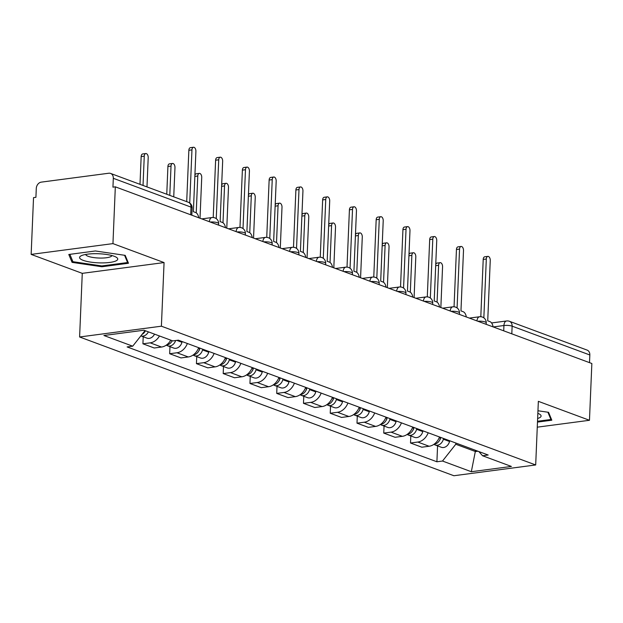 <?xml version="1.0" encoding="UTF-8"?>
<svg xmlns="http://www.w3.org/2000/svg" width="623" height="623" viewBox="0 0 623 623"><rect width="100%" height="100%" fill="white"/><g stroke="black" fill="none" stroke-linecap="round" stroke-linejoin="round"><path stroke-width="0.93" d="M112.95 243.616L31.15 254.402L82.267 273.349L79.604 336.981L453.887 475.738L535.687 464.96L161.396 326.195L164.067 262.571L112.95 243.616L115.325 186.838L591.85 363.505L589.467 420.284L538.35 401.337L535.687 464.96M31.15 254.402L33.533 197.623L35.916 197.312L36.282 188.465A5.88 4.602 -69.7 0 1 41.297 182.126L108.784 173.233A5.88 4.602 -69.7 0 1 110.59 173.428L188.294 202.234A5.88 4.602 110.3 0 1 191.02 207.116L113.316 178.31A5.88 4.602 -69.7 0 0 110.59 173.428M511.81 333.835L512.129 326.164A5.88 4.602 110.3 0 0 509.404 321.281L587.107 350.095A5.88 4.602 110.3 0 1 589.833 354.978L512.129 326.164A5.88 1.402 -177.6 0 0 503.929 325.525L493.214 326.935M589.514 362.641L589.833 354.978M537.267 427.168L589.467 420.284M113.316 178.31L112.942 187.157L115.325 186.838M159.472 335.968A13.527 10.583 110.3 0 1 150.198 342.845L142.924 343.803L154.239 348L161.513 347.042A13.527 10.583 -69.7 0 0 170.788 340.166M143.212 336.755L142.924 343.803M187.367 343.491A13.527 10.583 110.3 0 1 176.955 352.766L169.682 353.724L181.005 357.921L188.278 356.963A13.527 10.583 -69.7 0 0 198.682 347.689M169.978 346.676L169.682 353.724M214.125 353.412A13.527 10.583 110.3 0 1 203.713 362.679L196.44 363.645L207.763 367.843L215.036 366.877A13.527 10.583 -69.7 0 0 225.448 357.61M196.736 356.597L196.44 363.645M240.883 363.334A13.527 10.583 110.3 0 1 230.471 372.601L223.198 373.566L234.521 377.764L241.794 376.798A13.527 10.583 -69.7 0 0 252.206 367.531M223.493 366.519L223.198 373.566M267.641 373.255A13.527 10.583 110.3 0 1 257.229 382.522L249.955 383.48L261.278 387.677L268.552 386.719A13.527 10.583 -69.7 0 0 278.964 377.452M250.251 376.44L249.955 383.48M294.399 383.176A13.527 10.583 110.3 0 1 283.995 392.443L276.721 393.401L288.036 397.599L295.31 396.641A13.527 10.583 -69.7 0 0 305.722 387.374M277.009 386.353L276.721 393.401M321.164 393.097A13.527 10.583 110.3 0 1 310.752 402.365L303.479 403.322L314.802 407.52L322.075 406.562A13.527 10.583 -69.7 0 0 332.48 397.295M303.775 396.275L303.479 403.322M347.922 403.019A13.527 10.583 110.3 0 1 337.51 412.286L330.237 413.244L341.56 417.441L348.833 416.483A13.527 10.583 -69.7 0 0 359.245 407.216M330.533 406.196L330.237 413.244M374.68 412.94A13.527 10.583 110.3 0 1 364.268 422.207L356.995 423.165L368.318 427.362L375.591 426.405A13.527 10.583 -69.7 0 0 386.003 417.137M357.291 416.117L356.995 423.165M401.438 422.861A13.527 10.583 110.3 0 1 391.026 432.128L383.752 433.086L395.075 437.284L402.349 436.326A13.527 10.583 -69.7 0 0 412.761 427.059M384.048 426.039L383.752 433.086M428.196 432.783A13.527 10.583 110.3 0 1 417.792 442.05L410.518 443.008L421.833 447.205L429.107 446.247A13.527 10.583 -69.7 0 0 439.519 436.98M410.806 435.96L410.518 443.008M145.027 330.611L132.715 346.186L103.901 335.501L143.96 330.221L172.781 340.906L178.38 340.166L488.175 455.016L482.568 455.756L511.39 466.44L471.323 471.72L442.509 461.036L455.779 444.246L475.505 451.558L477.981 451.231M132.715 346.186L127.115 346.925L436.902 461.775L442.509 461.036M79.604 336.981L161.396 326.195M82.267 273.349L164.067 262.571M128.478 263.256L125.207 255.368L95.374 250.976L68.795 254.48L72.066 262.369L101.899 266.753L128.478 263.256M537.485 422.098L551.822 420.206L548.559 412.317L537.961 410.759M475.559 450.336L471.323 471.72M455.834 443.023L455.779 444.246M437.572 445.881L436.902 461.775M478.814 451.543L482.568 455.756M101.938 265.928L101.899 266.753M72.167 259.892L72.066 262.369M198.714 217.754A5.88 3.38 82.5 0 0 195.606 212.513L193.371 211.688L195.902 151.342A3.38 1.947 82.5 0 0 193.488 147.262A3.38 1.947 82.5 0 0 191.954 149.878L189.727 203.012M186.705 201.65L188.855 150.291A3.38 1.947 -97.5 0 1 190.389 147.667L193.488 147.262M145.447 330.766A7.351 5.755 110.3 0 1 142.028 334.403M146.981 186.916L148.204 157.627A3.38 1.947 82.5 0 0 145.79 153.546A3.38 1.947 82.5 0 0 144.263 156.171L143.033 185.459M148.367 331.849A7.351 5.755 110.3 0 1 140.86 335.883L146.973 338.149A7.351 5.755 110.3 0 0 154.535 334.138M139.996 184.33L141.164 156.575A3.38 1.947 -97.5 0 1 142.69 153.951L145.79 153.546M225.471 227.675A5.88 3.38 82.5 0 0 222.364 222.434L220.129 221.609L222.66 161.264A3.38 1.947 82.5 0 0 220.246 157.183A3.38 1.947 82.5 0 0 218.72 159.799L216.251 218.634M213.214 217.513L215.62 160.212A3.38 1.947 -97.5 0 1 217.147 157.588L220.246 157.183M252.229 237.597A5.88 3.38 82.5 0 0 249.122 232.356L246.895 231.53L249.418 171.185A3.38 1.947 82.5 0 0 247.004 167.104A3.38 1.947 82.5 0 0 245.478 169.721L243.009 228.555M239.972 227.434L242.378 170.134A3.38 1.947 -97.5 0 1 243.905 167.509L247.004 167.104M81.255 255.742A19.111 4.548 -177.6 0 0 90.81 262.135A19.111 4.548 -177.6 0 0 116.065 260.858A19.111 4.548 -177.6 0 0 116.034 257.097A19.111 4.548 -177.6 0 0 98.847 253.756A19.111 4.548 -177.6 0 0 81.449 255.648A19.111 4.548 -177.6 0 0 81.255 255.742M85.733 254.441A13.083 3.115 -177.6 0 0 96.129 257.86A13.083 3.115 -177.6 0 0 110.715 256.668A13.083 3.115 -177.6 0 0 111.867 255.531M124.561 255.266L127.575 262.548L101.822 265.943L72.914 261.691L69.869 254.34M127.629 261.208L127.575 262.548M537.633 418.477A19.111 4.548 -177.6 0 0 539.417 417.807A19.111 4.548 -177.6 0 0 539.378 414.046A19.111 4.548 -177.6 0 0 537.851 413.337M547.905 412.224L550.919 419.497L537.517 421.265M550.973 418.158L550.919 419.497M172.205 340.688A7.351 5.755 110.3 0 1 166.528 344.971M173.739 196.837L174.97 167.548A3.38 1.947 82.5 0 0 172.555 163.467A3.38 1.947 82.5 0 0 171.021 166.084L169.791 195.373M182.15 341.56L181.955 342.292A7.351 5.755 110.3 0 1 173.731 348.062L167.556 345.773A7.351 5.755 110.3 0 1 166.341 345.103M175.631 340.524A7.351 5.755 110.3 0 1 167.556 345.773M166.762 194.251L167.922 166.497A3.38 1.947 -97.5 0 1 169.456 163.872L172.555 163.467M199.819 348.109L199.625 348.841A7.351 5.755 110.3 0 1 193.286 354.892M200.014 218.237L201.727 177.469A3.38 1.947 82.5 0 0 199.313 173.389A3.38 1.947 82.5 0 0 197.779 176.005L196.237 212.848M199.905 348.14L199.594 349.339A3.528 2.765 110.3 0 1 198.768 350.983M202.732 349.192L202.545 349.924A7.351 5.755 110.3 0 1 194.314 355.694A7.351 5.755 110.3 0 1 193.107 355.024M208.907 351.481L208.721 352.213A7.351 5.755 110.3 0 1 200.489 357.984L194.314 355.694M194.906 175.156A3.38 1.947 -97.5 0 1 196.214 173.794L199.313 173.389M278.995 247.518A5.88 3.38 82.5 0 0 275.88 242.277L273.653 241.451L276.184 181.106A3.38 1.947 82.5 0 0 273.77 177.018A3.38 1.947 82.5 0 0 272.235 179.642L269.767 238.477M266.737 237.355L269.136 180.047A3.38 1.947 -97.5 0 1 270.67 177.43L273.77 177.018M305.753 257.439A5.88 3.38 82.5 0 0 302.638 252.198L300.411 251.373L302.942 191.027A3.38 1.947 82.5 0 0 300.527 186.939A3.38 1.947 82.5 0 0 298.993 189.563L296.532 248.398M293.495 247.276L295.894 189.968A3.38 1.947 -97.5 0 1 297.428 187.352L300.527 186.939M332.511 267.36A5.88 3.38 82.5 0 0 329.403 262.119L327.168 261.294L329.699 200.949A3.38 1.947 82.5 0 0 327.285 196.86A3.38 1.947 82.5 0 0 325.751 199.485L323.29 258.319M320.253 257.198L322.652 199.89A3.38 1.947 -97.5 0 1 324.186 197.273L327.285 196.86M226.577 358.03L226.383 358.762A7.351 5.755 110.3 0 1 220.044 364.813M226.78 228.158L228.485 187.391A3.38 1.947 82.5 0 0 226.071 183.31A3.38 1.947 82.5 0 0 224.537 185.927L222.995 222.769M226.663 358.061L226.351 359.261A3.528 2.765 110.3 0 1 225.534 360.904M229.49 359.113L229.303 359.845A7.351 5.755 110.3 0 1 221.072 365.615A7.351 5.755 110.3 0 1 219.864 364.946M235.665 361.402L235.478 362.134A7.351 5.755 110.3 0 1 227.247 367.905L221.072 365.615M221.663 185.078A3.38 1.947 -97.5 0 1 222.972 183.715L226.071 183.31M253.335 367.952L253.148 368.684A7.351 5.755 110.3 0 1 246.809 374.735M253.538 238.079L255.243 197.312A3.38 1.947 82.5 0 0 252.829 193.231A3.38 1.947 82.5 0 0 251.303 195.848L249.753 232.691M253.429 367.983L253.109 369.182A3.528 2.765 110.3 0 1 252.292 370.825M256.255 369.034L256.061 369.766A7.351 5.755 110.3 0 1 247.829 375.537A7.351 5.755 110.3 0 1 246.622 374.867M262.431 371.324L262.236 372.056A7.351 5.755 110.3 0 1 254.005 377.826L247.829 375.537M248.421 194.999A3.38 1.947 -97.5 0 1 249.73 193.636L252.829 193.231M280.093 377.873L279.906 378.605A7.351 5.755 110.3 0 1 273.567 384.656M280.295 248.001L282.001 207.233A3.38 1.947 82.5 0 0 279.587 203.153A3.38 1.947 82.5 0 0 278.06 205.769L276.519 242.612M280.186 377.904L279.867 379.103A3.528 2.765 110.3 0 1 279.049 380.746L279.065 380.715M283.013 378.955L282.819 379.687A7.351 5.755 110.3 0 1 274.595 385.458A7.351 5.755 110.3 0 1 273.38 384.788M289.189 381.245L288.994 381.977A7.351 5.755 110.3 0 1 280.771 387.747L274.595 385.458M275.187 204.912A3.38 1.947 -97.5 0 1 276.487 203.557L279.587 203.153M359.269 277.282A5.88 3.38 82.5 0 0 356.161 272.041L353.926 271.207L356.457 210.87A3.38 1.947 82.5 0 0 354.043 206.781A3.38 1.947 82.5 0 0 352.517 209.406L350.048 268.24M347.011 267.119L349.417 209.811A3.38 1.947 -97.5 0 1 350.944 207.194L354.043 206.781M306.859 387.794L306.664 388.526A7.351 5.755 110.3 0 1 300.325 394.577M307.053 257.922L308.767 217.154A3.38 1.947 82.5 0 0 306.352 213.074A3.38 1.947 82.5 0 0 304.818 215.69L303.276 252.533M306.944 387.825L306.633 389.025A3.528 2.765 110.3 0 1 305.807 390.668M309.771 388.877L309.576 389.609A7.351 5.755 110.3 0 1 301.353 395.379A7.351 5.755 110.3 0 1 300.138 394.709M315.947 391.166L315.752 391.898A7.351 5.755 110.3 0 1 307.528 397.669L301.353 395.379M301.945 214.834A3.38 1.947 -97.5 0 1 303.253 213.479L306.352 213.074M386.026 287.203A5.88 3.38 82.5 0 0 382.919 281.962L380.692 281.129L383.215 220.791A3.38 1.947 82.5 0 0 380.801 216.703A3.38 1.947 82.5 0 0 379.275 219.327L376.806 278.162M373.769 277.033L376.175 219.732A3.38 1.947 -97.5 0 1 377.702 217.116L380.801 216.703M333.617 397.715L333.422 398.447A7.351 5.755 110.3 0 1 327.083 404.498M333.811 267.843L335.524 227.076A3.38 1.947 82.5 0 0 333.11 222.995A3.38 1.947 82.5 0 0 331.576 225.612L330.034 262.454M333.702 397.747L333.391 398.946A3.528 2.765 110.3 0 1 332.565 400.589M336.529 398.798L336.342 399.53A7.351 5.755 110.3 0 1 328.111 405.3A7.351 5.755 110.3 0 1 326.904 404.623M342.705 401.087L342.518 401.819A7.351 5.755 110.3 0 1 334.286 407.59L328.111 405.3M328.703 224.755A3.38 1.947 -97.5 0 1 330.011 223.4L333.11 222.995M412.792 297.124A5.88 3.38 82.5 0 0 409.677 291.876L407.45 291.05L409.981 230.705A3.38 1.947 82.5 0 0 407.567 226.624A3.38 1.947 82.5 0 0 406.032 229.248L403.564 288.083M400.534 286.954L402.933 229.653A3.38 1.947 -97.5 0 1 404.467 227.037L407.567 226.624M360.374 407.637L360.18 408.369A7.351 5.755 110.3 0 1 353.841 414.42M360.577 277.765L362.282 236.997A3.38 1.947 82.5 0 0 359.868 232.909A3.38 1.947 82.5 0 0 358.334 235.533L356.792 272.376M360.46 407.668L360.149 408.867A3.528 2.765 110.3 0 1 359.331 410.51M363.287 408.711L363.1 409.451A7.351 5.755 110.3 0 1 354.869 415.222A7.351 5.755 110.3 0 1 353.662 414.544M369.462 411.001L369.275 411.741A7.351 5.755 110.3 0 1 361.044 417.511L354.869 415.222M355.46 234.676A3.38 1.947 -97.5 0 1 356.769 233.321L359.868 232.909M439.55 307.046A5.88 3.38 82.5 0 0 436.435 301.797L434.208 300.971L436.739 240.626A3.38 1.947 82.5 0 0 434.324 236.545A3.38 1.947 82.5 0 0 432.79 239.17L430.329 298.004M427.292 296.875L429.691 239.575A3.38 1.947 -97.5 0 1 431.225 236.95L434.324 236.545M387.132 417.558L386.945 418.29A7.351 5.755 110.3 0 1 380.606 424.341M387.335 287.686L389.04 246.918A3.38 1.947 82.5 0 0 386.626 242.83A3.38 1.947 82.5 0 0 385.1 245.454L383.55 282.297M387.226 417.589L386.906 418.788A3.528 2.765 110.3 0 1 386.089 420.432M390.053 418.633L389.858 419.372A7.351 5.755 110.3 0 1 381.626 425.143A7.351 5.755 110.3 0 1 380.419 424.465M396.228 420.922L396.033 421.662A7.351 5.755 110.3 0 1 387.802 427.433L381.626 425.143M382.218 244.598A3.38 1.947 -97.5 0 1 383.527 243.243L386.626 242.83M466.308 316.967A5.88 3.38 82.5 0 0 463.2 311.718L460.965 310.893L463.496 250.547A3.38 1.947 82.5 0 0 461.082 246.467A3.38 1.947 82.5 0 0 459.548 249.083L457.087 307.926M454.05 306.796L456.449 249.496A3.38 1.947 -97.5 0 1 457.983 246.872L461.082 246.467M413.89 427.479L413.703 428.211A7.351 5.755 110.3 0 1 407.364 434.254M414.093 297.607L415.806 256.84A3.38 1.947 82.5 0 0 413.384 252.751A3.38 1.947 82.5 0 0 411.858 255.375L410.316 292.218M413.984 427.51L413.664 428.71A3.528 2.765 110.3 0 1 412.847 430.353L412.862 430.322M416.81 428.554L416.616 429.294A7.351 5.755 110.3 0 1 408.392 435.064A7.351 5.755 110.3 0 1 407.177 434.387M422.986 430.843L422.791 431.583A7.351 5.755 110.3 0 1 414.568 437.354L408.392 435.064M408.984 254.519A3.38 1.947 -97.5 0 1 410.284 253.164L413.384 252.751M493.066 326.88A5.88 3.38 82.5 0 0 489.958 321.639L487.723 320.814L490.254 260.469A3.38 1.947 82.5 0 0 487.84 256.388A3.38 1.947 82.5 0 0 486.314 259.004L483.845 317.847M480.808 316.718L483.214 259.417A3.38 1.947 -97.5 0 1 484.741 256.793L487.84 256.388M440.656 437.393L440.461 438.133A7.351 5.755 110.3 0 1 434.122 444.176M440.85 307.528L442.564 266.761A3.38 1.947 82.5 0 0 440.15 262.672A3.38 1.947 82.5 0 0 438.615 265.297L437.073 302.139M440.741 437.432L440.43 438.631A3.528 2.765 110.3 0 1 439.604 440.274M443.568 438.475L443.374 439.207A7.351 5.755 110.3 0 1 435.15 444.986A7.351 5.755 110.3 0 1 433.935 444.308M449.744 440.765L449.549 441.497A7.351 5.755 110.3 0 1 441.325 447.275L435.15 444.986M435.742 264.44A3.38 1.947 -97.5 0 1 437.05 263.085L440.15 262.672M486.174 324.326L486.236 322.831A5.88 1.402 -177.6 0 0 485.13 321.951A5.88 1.402 -177.6 0 0 477.794 321.219M459.416 314.405L459.478 312.91A5.88 1.402 -177.6 0 0 458.372 312.03A5.88 1.402 -177.6 0 0 451.036 311.298M432.658 304.483L432.72 302.988A5.88 1.402 -177.6 0 0 431.614 302.108A5.88 1.402 -177.6 0 0 424.279 301.384M405.9 294.57L405.962 293.067A5.88 1.402 -177.6 0 0 404.857 292.195A5.88 1.402 -177.6 0 0 397.513 291.463M379.134 284.649L379.197 283.146A5.88 1.402 -177.6 0 0 378.091 282.274A5.88 1.402 -177.6 0 0 370.755 281.541M352.377 274.727L352.439 273.224A5.88 1.402 -177.6 0 0 351.333 272.352A5.88 1.402 -177.6 0 0 343.997 271.62M325.619 264.806L325.681 263.303A5.88 1.402 -177.6 0 0 324.575 262.431A5.88 1.402 -177.6 0 0 317.239 261.699M298.861 254.885L298.923 253.382A5.88 1.402 -177.6 0 0 297.817 252.51A5.88 1.402 -177.6 0 0 290.482 251.778M272.103 244.964L272.165 243.461A5.88 1.402 -177.6 0 0 271.06 242.588A5.88 1.402 -177.6 0 0 263.716 241.856M245.337 235.042L245.4 233.539A5.88 1.402 -177.6 0 0 244.294 232.667A5.88 1.402 -177.6 0 0 236.958 231.935M218.58 225.121L218.642 223.618A5.88 1.402 -177.6 0 0 217.536 222.746A5.88 1.402 -177.6 0 0 210.2 222.014M503.711 330.829L503.929 325.525A5.88 3.38 82.5 0 1 506.592 320.97L491.57 322.948M402.349 436.326L391.026 432.128M375.591 426.405L364.268 422.207M348.833 416.483L337.51 412.286M322.075 406.562L310.752 402.365M295.31 396.641L283.995 392.443M268.552 386.719L257.229 382.522M241.794 376.798L230.471 372.601M215.036 366.877L203.713 362.679M188.278 356.963L176.955 352.766M161.513 347.042L150.198 342.845M429.107 446.247L417.792 442.05M209.367 221.702A5.88 3.38 -97.5 0 1 211.999 217.544L201.782 218.891M236.125 231.624A5.88 3.38 -97.5 0 1 238.757 227.465L228.54 228.812M262.883 241.545A5.88 3.38 -97.5 0 1 265.523 237.386L255.298 238.734M289.64 251.466A5.88 3.38 -97.5 0 1 292.28 247.308L282.055 248.655M316.398 261.387A5.88 3.38 -97.5 0 1 319.038 257.229L308.813 258.576M343.164 271.309A5.88 3.38 -97.5 0 1 345.796 267.15L335.579 268.497M369.922 281.23A5.88 3.38 -97.5 0 1 372.554 277.071L362.337 278.419M396.68 291.151A5.88 3.38 -97.5 0 1 399.32 286.993L389.095 288.34M423.438 301.073A5.88 3.38 -97.5 0 1 426.077 296.914L415.853 298.261M450.195 310.994A5.88 3.38 -97.5 0 1 452.835 306.835L442.61 308.183M476.961 320.915A5.88 3.38 -97.5 0 1 479.593 316.749L469.376 318.096M191.822 215.2L192.125 207.996A5.88 1.402 -177.6 0 0 191.02 207.116L190.7 214.787M191.954 149.878L188.855 150.291M141.164 156.575L144.263 156.171M218.72 159.799L215.62 160.212M245.478 169.721L242.378 170.134M181.955 342.292L176.784 340.376M167.922 166.497L171.021 166.084M199.625 348.841L198.402 348.389M208.721 352.213L202.545 349.924M194.851 176.395L197.779 176.005M272.235 179.642L269.136 180.047M298.993 189.563L295.894 189.968M325.751 199.485L322.652 199.89M226.383 358.762L225.16 358.311M235.478 362.134L229.303 359.845M221.609 186.316L224.537 185.927M253.148 368.684L251.918 368.232M262.236 372.056L256.061 369.766M248.375 196.237L251.303 195.848M279.906 378.605L278.676 378.153M288.994 381.977L282.819 379.687M275.132 206.158L278.06 205.769M352.517 209.406L349.417 209.811M306.664 388.526L305.441 388.074M315.752 391.898L309.576 389.609M301.89 216.08L304.818 215.69M379.275 219.327L376.175 219.732M333.422 398.447L332.199 397.996M342.518 401.819L336.342 399.53M328.648 226.001L331.576 225.612M406.032 229.248L402.933 229.653M360.18 408.369L358.957 407.917M369.275 411.741L363.1 409.451M355.406 235.922L358.334 235.533M432.79 239.17L429.691 239.575M386.945 418.29L385.715 417.831M396.033 421.662L389.858 419.372M382.172 245.836L385.1 245.454M459.548 249.083L456.449 249.496M413.703 428.211L412.473 427.752M422.791 431.583L416.616 429.294M408.929 255.757L411.858 255.375M486.314 259.004L483.214 259.417M440.461 438.133L439.238 437.673M449.549 441.497L443.374 439.207M435.687 265.678L438.615 265.297M218.642 223.618A5.88 5.88 0 0 0 211.999 217.544M245.4 233.539A5.88 5.88 0 0 0 238.757 227.465M272.165 243.461A5.88 5.88 0 0 0 265.523 237.386M298.923 253.382A5.88 5.88 0 0 0 292.28 247.308M325.681 263.303A5.88 5.88 0 0 0 319.038 257.229M352.439 273.224A5.88 5.88 0 0 0 345.796 267.15M379.197 283.146A5.88 5.88 0 0 0 372.554 277.071M405.962 293.067A5.88 5.88 0 0 0 399.32 286.993M432.72 302.988A5.88 5.88 0 0 0 426.077 296.914M459.478 312.91A5.88 5.88 0 0 0 452.835 306.835M486.236 322.831A5.88 5.88 0 0 0 479.593 316.749M509.404 321.281A5.88 5.88 0 0 0 506.592 320.97M192.125 207.996A5.88 5.88 0 0 0 188.294 202.234"/></g></svg>

